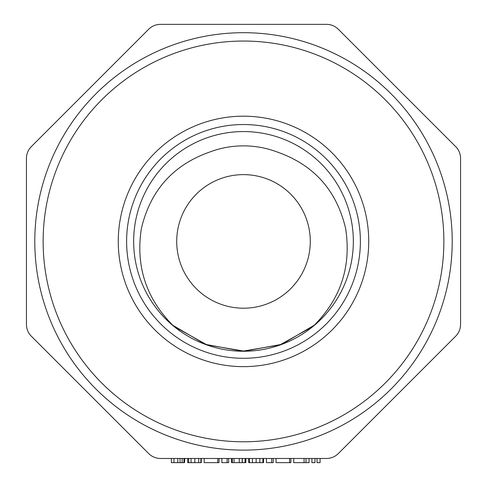 <?xml version="1.0" encoding="UTF-8"?>
<svg xmlns="http://www.w3.org/2000/svg" width="487" height="487" viewBox="0 0 487 487"><rect width="100%" height="100%" fill="white"/><g stroke="black" fill="none" stroke-linecap="round" stroke-linejoin="round"><path stroke-width="0.73" d="M172.611 325.17L205.295 344.321L242.441 351.2L279.83 344.924L313.031 326.448C340.626 299.335 351.492 266.712 345.642 228.573C336.687 190.417 313.908 164.91 277.304 152.041A95.549 95.549 0 0 0 209.696 152.041C173.189 164.91 150.41 190.411 141.364 228.555C135.489 266.645 146.362 299.274 173.969 326.448M238.113 131.703A109.843 109.843 0 0 1 353.306 238.721A109.843 109.843 0 0 1 243.5 351.255A109.843 109.843 0 0 1 133.694 244.109A109.843 109.843 0 0 1 238.113 131.703M173.871 326.357L206.908 344.851L244.389 351.176L281.839 344.303L314.559 325.006M243.5 116.186A125.226 125.226 0 0 1 351.949 304.028A125.226 125.226 0 0 1 135.051 304.028A125.226 125.226 0 0 1 243.5 116.186M243.5 32.696A208.716 208.716 0 0 1 424.25 345.77A208.716 208.716 0 0 1 62.75 345.77A208.716 208.716 0 0 1 243.5 32.696A208.716 208.716 0 0 1 424.25 345.77A208.716 208.716 0 0 1 62.75 345.77A208.716 208.716 0 0 1 243.5 32.696M31.326 146.611L148.699 29.238A16.698 16.698 0 0 1 160.503 24.35L326.497 24.35A16.698 16.698 0 0 1 338.301 29.238L455.674 146.611A16.698 16.698 0 0 1 460.562 158.421L460.562 324.409A16.698 16.698 0 0 1 455.674 336.213L338.301 453.586A16.698 16.698 0 0 1 326.497 458.474L160.503 458.474A16.698 16.698 0 0 1 148.699 453.586L31.326 336.213A16.698 16.698 0 0 1 26.438 324.409L26.438 158.421A16.698 16.698 0 0 1 31.326 146.611M243.5 174.626A66.786 66.786 0 0 1 310.286 241.412A66.786 66.786 0 0 1 243.5 308.204A66.786 66.786 0 0 1 176.714 241.412A66.786 66.786 0 0 1 243.5 174.626M184.506 458.474L184.506 462.65L184.786 458.474M171.369 458.474L171.369 462.65L184.47 462.65M177.761 462.65L177.761 458.474M187.982 462.65L201.21 462.65M204.193 458.474L204.193 462.65L219.016 462.65L219.016 458.474M217.738 462.65L217.738 458.474M221.871 458.474L221.871 462.65L228.647 462.65L228.647 458.474M227.112 462.65L227.112 458.474M231.587 458.474L231.587 462.65L234.016 462.65L234.016 458.474M245.838 462.65L245.326 462.65L245.838 462.65L245.838 458.474L245.844 462.65L245.071 462.65L245.071 458.474M234.016 462.65L245.071 462.65M242.191 462.65L242.191 458.474M239.251 462.65L239.251 458.474M248.735 458.474L248.735 462.65L263.558 462.65L263.558 458.474M262.919 462.65L262.919 458.474M259.851 462.65L259.851 458.474M256.144 462.65L256.144 458.474M252.436 462.65L252.436 458.474M249.374 462.65L249.374 458.474M266.413 458.474L266.413 462.65L273.189 462.65L273.189 458.474M271.655 462.65L271.655 458.474M276.044 458.474L276.044 462.65L290.867 462.65L290.867 458.474M289.588 462.65L289.588 458.474M293.722 458.474L293.722 462.65L309.056 462.65L309.056 458.474M305.988 462.65L305.988 458.474M304.071 462.65L304.071 458.474M317.025 458.474L317.025 462.65L320.093 462.65L320.093 458.474M311.911 458.474L311.911 462.65L314.979 462.65L314.979 458.474M243.5 41.048A200.364 200.364 0 0 1 417.024 341.594A200.364 200.364 0 0 1 69.976 341.594A200.364 200.364 0 0 1 243.5 41.048M243.5 124.532A116.88 116.88 0 0 1 344.723 299.852A116.88 116.88 0 0 1 142.277 299.852A116.88 116.88 0 0 1 243.5 124.532M183.958 462.65L183.958 458.474M182.168 462.65L182.168 458.474M180.056 462.65L180.056 458.474M173.987 462.65L173.987 458.474M187.726 462.65L187.726 458.474M200.888 462.65L200.888 458.474M198.72 462.65L198.72 458.474M194.818 462.65L194.818 458.474M191.05 462.65L191.05 458.474M188.688 462.65L188.688 458.474M242.319 462.65L242.319 458.474M232.287 462.65L232.287 458.474M187.696 462.65L187.696 458.474M201.265 462.65L201.265 458.474M231.569 462.65L231.569 458.474"/></g></svg>
